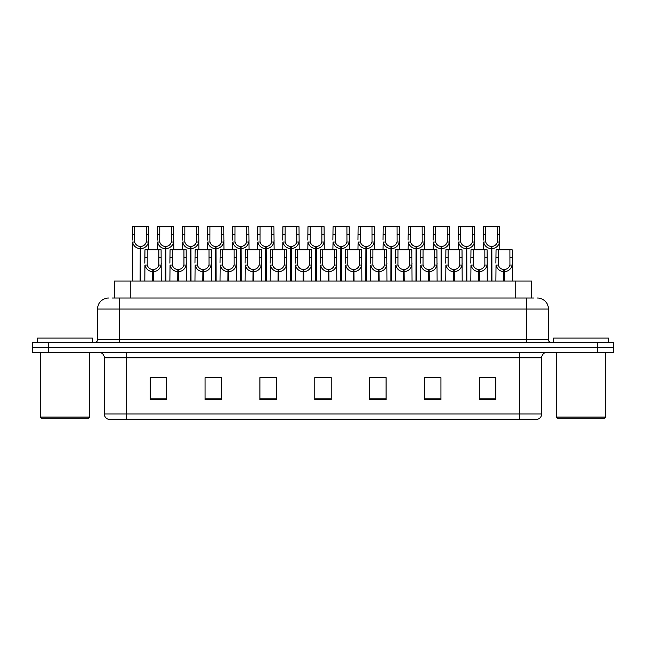 <?xml version="1.0" encoding="UTF-8"?>
<svg xmlns="http://www.w3.org/2000/svg" width="646" height="646" viewBox="0 0 646 646"><rect width="100%" height="100%" fill="white"/><g stroke="black" fill="none" stroke-linecap="round" stroke-linejoin="round"><path stroke-width="0.97" d="M114.31 298.04L114.31 281.042L531.69 281.042L531.69 298.04M541.631 413.997C541.477 416.622 540.161 418.382 537.682 419.262L519.691 419.262L519.691 413.997L541.631 413.997L541.631 357.827A5.483 5.483 0 0 1 547.114 352.345M519.691 419.262L108.318 419.262A5.483 5.483 0 0 1 104.369 413.997L104.369 357.827C104.046 354.501 102.221 352.668 98.886 352.345M48.757 342.469L613.7 342.469L613.7 347.411L32.3 347.411L32.3 352.345L48.757 352.345L48.757 347.411L32.3 347.411L32.3 342.469L48.757 342.469L48.757 347.411L613.7 347.411L613.7 352.345L48.757 352.345M495.773 399.567L495.773 377.627L479.316 377.627L479.316 399.567L495.773 399.567M440.927 399.567L440.927 377.627L424.47 377.627L424.47 399.567L440.927 399.567M386.074 399.567L386.074 377.627L369.625 377.627L369.625 399.567L386.074 399.567M166.684 399.567L166.684 377.627L150.227 377.627L150.227 399.567L166.684 399.567M221.53 399.567L221.53 377.627L205.073 377.627L205.073 399.567L221.53 399.567M276.375 399.567L276.375 377.627L259.926 377.627L259.926 399.567L276.375 399.567M331.228 399.567L331.228 377.627L314.772 377.627L314.772 399.567L331.228 399.567M509.476 419.262L136.524 419.262M437.302 377.74L432.998 377.74M424.769 377.74L440.927 377.74M479.316 377.74L495.684 377.74M487.455 377.74L483.151 377.74M274.308 377.74L269.996 377.74M261.767 377.74L276.375 377.74M205.073 377.74L219.842 377.74M211.613 377.74L207.301 377.627M161.46 377.74L157.148 377.627M369.625 377.74L382.844 377.74M374.615 377.74L370.303 377.74M324.462 377.74L320.15 377.74M331.228 377.74L314.772 377.74M166.684 377.74L150.227 377.74M112.687 298.04L533.564 298.04M112.436 298.04L119.51 298.04L119.51 309.014L97.57 309.014L97.57 339.731A2.745 2.745 0 0 1 94.825 342.469M108.544 298.04A10.966 10.966 0 0 0 97.57 309.014M537.456 298.04A10.966 10.966 0 0 1 548.43 309.014L548.43 339.731C548.575 341.379 549.488 342.291 551.175 342.469M152.674 281.042L152.771 269.527C149.953 269.229 148.104 267.743 147.207 265.054L147.231 249.776L161.096 249.776L161.258 281.042M152.674 271.716C148.588 271.255 146.012 269.035 144.954 265.054L144.809 281.042M144.809 263.092L144.97 249.776L147.231 249.776M153.296 281.042L153.296 269.527C156.114 269.229 157.971 267.743 158.859 265.054L158.835 249.776M153.296 269.527L153.393 281.042M152.771 269.527L152.771 281.042M161.258 263.092L161.112 265.054C160.055 269.035 157.479 271.255 153.393 271.716M140.134 281.042L140.23 246.489C137.412 246.199 135.563 244.705 134.667 242.016L134.691 226.738L148.556 226.738L148.725 249.776M140.134 248.678C136.048 248.217 133.472 245.997 132.414 242.016L132.269 281.042M132.269 240.054L132.438 226.738L134.691 226.738M140.755 281.042L140.755 246.489C143.573 246.199 145.431 244.705 146.327 242.016L146.295 226.738M140.755 246.489L140.852 281.042M140.23 246.489L140.23 281.042M148.725 240.054L148.572 242.016C147.514 245.997 144.946 248.217 140.852 248.678M88.575 418.164L41.409 418.164L40.31 417.066L89.673 417.066L88.575 418.164M40.31 352.345L40.31 417.066M89.673 352.345L89.673 417.066M92.418 342.469L92.418 338.084L37.565 338.084L37.565 342.469M604.591 418.164L557.425 418.164L556.327 417.066L605.69 417.066L604.591 418.164M556.327 352.345L556.327 417.066M605.69 352.345L605.69 417.066M608.435 342.469L608.435 338.084L553.582 338.084L553.582 342.469M177.755 281.042L177.844 269.527C175.034 269.229 173.176 267.743 172.28 265.054L172.304 249.776L186.169 249.776L186.339 281.042M177.755 271.716C173.661 271.255 171.093 269.035 170.035 265.054L169.882 281.042M169.882 263.092L170.051 249.776L172.304 249.776M178.377 281.042L178.377 269.527C181.187 269.229 183.044 267.743 183.94 265.054L183.916 249.776M178.377 269.527L178.466 281.042M177.844 269.527L177.844 281.042M186.339 263.092L186.185 265.054C185.127 269.035 182.56 271.255 178.466 271.716M202.828 281.042L202.925 269.527C200.107 269.229 198.257 267.743 197.361 265.054L197.385 249.776L211.25 249.776L211.412 281.042M202.828 271.716C198.742 271.255 196.166 269.035 195.108 265.054L194.963 281.042M194.963 263.092L195.124 249.776L197.385 249.776M203.45 281.042L203.45 269.527C206.268 269.229 208.125 267.743 209.013 265.054L208.989 249.776M203.45 269.527L203.547 281.042M202.925 269.527L202.925 281.042M211.412 263.092L211.266 265.054C210.208 269.035 207.632 271.255 203.547 271.716M227.909 281.042L227.998 269.527C225.188 269.229 223.33 267.743 222.434 265.054L222.466 249.776L236.323 249.776L236.493 281.042M227.909 271.716C223.815 271.255 221.247 269.035 220.189 265.054L220.036 281.042M220.036 263.092L220.205 249.776L222.466 249.776M228.531 281.042L228.531 269.527C231.341 269.229 233.198 267.743 234.094 265.054L234.07 249.776M228.531 269.527L228.627 281.042M227.998 269.527L227.998 281.042M236.493 263.092L236.339 265.054C235.289 269.035 232.713 271.255 228.627 271.716M252.982 281.042L253.079 269.527C250.26 269.229 248.411 267.743 247.515 265.054L247.539 249.776L261.404 249.776L261.565 281.042M252.982 271.716C248.896 271.255 246.32 269.035 245.262 265.054L245.117 281.042M245.117 263.092L245.286 249.776L247.539 249.776M253.603 281.042L253.603 269.527C256.422 269.229 258.279 267.743 259.167 265.054L259.143 249.776M253.603 269.527L253.7 281.042M253.079 269.527L253.079 281.042M261.565 263.092L261.42 265.054C260.362 269.035 257.786 271.255 253.7 271.716M165.214 281.042L165.311 246.489C162.493 246.199 160.636 244.705 159.748 242.016L159.772 226.738L173.629 226.738L173.798 249.776M165.214 248.678C161.129 248.217 158.553 245.997 157.495 242.016L157.341 249.776M157.341 240.054L157.511 226.738L159.772 226.738M165.836 281.042L165.836 246.489C168.654 246.199 170.504 244.705 171.4 242.016L171.376 226.738M165.836 246.489L165.933 281.042M165.311 246.489L165.311 281.042M173.798 240.054L173.653 242.016C172.595 245.997 170.019 248.217 165.933 248.678M190.287 281.042L190.384 246.489C187.574 246.199 185.717 244.705 184.821 242.016L184.845 226.738L198.71 226.738L198.879 249.776M190.287 248.678C186.201 248.217 183.626 245.997 182.568 242.016L182.422 249.776M182.422 240.054L182.592 226.738L184.845 226.738M190.909 281.042L190.909 246.489C193.727 246.199 195.585 244.705 196.481 242.016L196.449 226.738M190.909 246.489L191.006 281.042M190.384 246.489L190.384 281.042M198.879 240.054L198.726 242.016C197.668 245.997 195.1 248.217 191.006 248.678M215.368 281.042L215.465 246.489C212.647 246.199 210.79 244.705 209.902 242.016L209.926 226.738L223.782 226.738L223.952 249.776M215.368 248.678C211.282 248.217 208.706 245.997 207.649 242.016L207.495 249.776M207.495 240.054L207.665 226.738L209.926 226.738M215.99 281.042L215.99 246.489C218.808 246.199 220.657 244.705 221.554 242.016L221.53 226.738M215.99 246.489L216.087 281.042M215.465 246.489L215.465 281.042M223.952 240.054L223.807 242.016C222.749 245.997 220.173 248.217 216.087 248.678M240.441 281.042L240.538 246.489C237.728 246.199 235.871 244.705 234.974 242.016L234.999 226.738L248.863 226.738L249.033 249.776M240.441 248.678C236.355 248.217 233.779 245.997 232.721 242.016L232.576 249.776M232.576 240.054L232.746 226.738L234.999 226.738M241.063 281.042L241.063 246.489C243.881 246.199 245.738 244.705 246.635 242.016L246.602 226.738M241.063 246.489L241.16 281.042M240.538 246.489L240.538 281.042M249.033 240.054L248.88 242.016C247.822 245.997 245.254 248.217 241.16 248.678M278.063 281.042L278.16 269.527C275.341 269.229 273.484 267.743 272.588 265.054L272.62 249.776L286.477 249.776L286.646 281.042M278.063 271.716C273.969 271.255 271.401 269.035 270.343 265.054L270.19 281.042M270.19 263.092L270.359 249.776L272.62 249.776M278.684 281.042L278.684 269.527C281.495 269.229 283.352 267.743 284.248 265.054L284.224 249.776M278.684 269.527L278.781 281.042M278.16 269.527L278.16 281.042M286.646 263.092L286.493 265.054C285.443 269.035 282.867 271.255 278.781 271.716M303.135 281.042L303.232 269.527C300.414 269.229 298.565 267.743 297.669 265.054L297.693 249.776L311.558 249.776L311.719 281.042M303.135 271.716C299.05 271.255 296.474 269.035 295.416 265.054L295.27 281.042M295.27 263.092L295.44 249.776L297.693 249.776M303.757 281.042L303.757 269.527C306.575 269.229 308.433 267.743 309.321 265.054L309.297 249.776M303.757 269.527L303.854 281.042M303.232 269.527L303.232 281.042M311.719 263.092L311.574 265.054C310.516 269.035 307.94 271.255 303.854 271.716M328.216 281.042L328.313 269.527C325.495 269.229 323.638 267.743 322.742 265.054L322.774 249.776L336.631 249.776L336.8 281.042M328.216 271.716C324.122 271.255 321.555 269.035 320.497 265.054L320.343 281.042M320.343 263.092L320.513 249.776L322.774 249.776M328.838 281.042L328.838 269.527C331.648 269.229 333.506 267.743 334.402 265.054L334.378 249.776M328.838 269.527L328.935 281.042M328.313 269.527L328.313 281.042M336.8 263.092L336.655 265.054C335.597 269.035 333.021 271.255 328.935 271.716M353.289 281.042L353.386 269.527C350.568 269.229 348.719 267.743 347.823 265.054L347.847 249.776L361.712 249.776L361.873 281.042M353.289 271.716C349.203 271.255 346.627 269.035 345.57 265.054L345.424 281.042M345.424 263.092L345.594 249.776L347.847 249.776M353.911 281.042L353.911 269.527C356.729 269.229 358.587 267.743 359.475 265.054L359.451 249.776M353.911 269.527L354.008 281.042M353.386 269.527L353.386 281.042M361.873 263.092L361.728 265.054C360.67 269.035 358.094 271.255 354.008 271.716M265.522 281.042L265.619 246.489C262.801 246.199 260.944 244.705 260.055 242.016L260.08 226.738L273.936 226.738L274.106 249.776M265.522 248.678C261.436 248.217 258.86 245.997 257.802 242.016L257.649 249.776M257.649 240.054L257.819 226.738L260.08 226.738M266.144 281.042L266.144 246.489C268.962 246.199 270.811 244.705 271.708 242.016L271.683 226.738M266.144 246.489L266.241 281.042M265.619 246.489L265.619 281.042M274.106 240.054L273.961 242.016C272.903 245.997 270.327 248.217 266.241 248.678M290.595 281.042L290.692 246.489C287.882 246.199 286.025 244.705 285.128 242.016L285.152 226.738L299.017 226.738L299.187 249.776M290.595 248.678C286.509 248.217 283.933 245.997 282.875 242.016L282.73 249.776M282.73 240.054L282.9 226.738L285.152 226.738M291.217 281.042L291.217 246.489C294.035 246.199 295.892 244.705 296.789 242.016L296.756 226.738M291.217 246.489L291.314 281.042M290.692 246.489L290.692 281.042M299.187 240.054L299.033 242.016C297.976 245.997 295.408 248.217 291.314 248.678M315.676 281.042L315.773 246.489C312.955 246.199 311.097 244.705 310.209 242.016L310.233 226.738L324.09 226.738L324.26 249.776M315.676 248.678C311.59 248.217 309.014 245.997 307.956 242.016L307.803 249.776M307.803 240.054L307.972 226.738L310.233 226.738M316.298 281.042L316.298 246.489C319.116 246.199 320.965 244.705 321.861 242.016L321.837 226.738M316.298 246.489L316.395 281.042M315.773 246.489L315.773 281.042M324.26 240.054L324.114 242.016C323.057 245.997 320.481 248.217 316.395 248.678M340.749 281.042L340.846 246.489C338.036 246.199 336.178 244.705 335.282 242.016L335.306 226.738L349.171 226.738L349.341 249.776M340.749 248.678C336.663 248.217 334.087 245.997 333.029 242.016L332.884 249.776M332.884 240.054L333.053 226.738L335.306 226.738M341.371 281.042L341.371 246.489C344.189 246.199 346.046 244.705 346.942 242.016L346.91 226.738M341.371 246.489L341.468 281.042M340.846 246.489L340.846 281.042M349.341 240.054L349.187 242.016C348.129 245.997 345.562 248.217 341.468 248.678M378.37 281.042L378.467 269.527C375.649 269.229 373.792 267.743 372.895 265.054L372.928 249.776L386.784 249.776L386.954 281.042M378.37 271.716C374.276 271.255 371.708 269.035 370.651 265.054L370.497 281.042M370.497 263.092L370.667 249.776L372.928 249.776M378.992 281.042L378.992 269.527C381.802 269.229 383.659 267.743 384.556 265.054L384.531 249.776M378.992 269.527L379.089 281.042M378.467 269.527L378.467 281.042M386.954 263.092L386.809 265.054C385.751 269.035 383.175 271.255 379.089 271.716M403.443 281.042L403.54 269.527C400.722 269.229 398.873 267.743 397.976 265.054L398.001 249.776L411.865 249.776L412.035 281.042M403.443 271.716C399.357 271.255 396.781 269.035 395.723 265.054L395.578 281.042M395.578 263.092L395.748 249.776L398.001 249.776M404.065 281.042L404.065 269.527C406.883 269.229 408.74 267.743 409.629 265.054L409.604 249.776M404.065 269.527L404.162 281.042M403.54 269.527L403.54 281.042M412.035 263.092L411.882 265.054C410.824 269.035 408.248 271.255 404.162 271.716M428.524 281.042L428.621 269.527C425.803 269.229 423.946 267.743 423.049 265.054L423.082 249.776L436.938 249.776L437.108 281.042M428.524 271.716C424.43 271.255 421.862 269.035 420.804 265.054L420.651 281.042M420.651 263.092L420.821 249.776L423.082 249.776M429.146 281.042L429.146 269.527C431.956 269.229 433.813 267.743 434.71 265.054L434.685 249.776M429.146 269.527L429.243 281.042M428.621 269.527L428.621 281.042M437.108 263.092L436.962 265.054C435.905 269.035 433.329 271.255 429.243 271.716M453.597 281.042L453.694 269.527C450.876 269.229 449.027 267.743 448.13 265.054L448.154 249.776L462.019 249.776L462.189 281.042M453.597 271.716C449.511 271.255 446.935 269.035 445.877 265.054L445.732 281.042M445.732 263.092L445.902 249.776L448.154 249.776M454.219 281.042L454.219 269.527C457.037 269.229 458.894 267.743 459.782 265.054L459.758 249.776M454.219 269.527L454.316 281.042M453.694 269.527L453.694 281.042M462.189 263.092L462.035 265.054C460.978 269.035 458.402 271.255 454.316 271.716M478.678 281.042L478.775 269.527C475.957 269.229 474.099 267.743 473.203 265.054L473.235 249.776L487.092 249.776L487.262 281.042M478.678 271.716C474.584 271.255 472.016 269.035 470.958 265.054L470.805 281.042M470.805 263.092L470.974 249.776L473.235 249.776M479.3 281.042L479.3 269.527C482.11 269.229 483.967 267.743 484.863 265.054L484.839 249.776M479.3 269.527L479.397 281.042M478.775 269.527L478.775 281.042M487.262 263.092L487.116 265.054C486.058 269.035 483.483 271.255 479.397 271.716M503.751 281.042L503.848 269.527C501.03 269.229 499.18 267.743 498.284 265.054L498.308 249.776L512.173 249.776L512.343 281.042M503.751 271.716C499.665 271.255 497.089 269.035 496.031 265.054L495.886 281.042M495.886 263.092L496.055 249.776L498.308 249.776M504.373 281.042L504.373 269.527C507.191 269.229 509.048 267.743 509.936 265.054L509.912 249.776M504.373 269.527L504.469 281.042M503.848 269.527L503.848 281.042M512.343 263.092L512.189 265.054C511.131 269.035 508.555 271.255 504.469 271.716M365.83 281.042L365.927 246.489C363.109 246.199 361.251 244.705 360.363 242.016L360.387 226.738L374.244 226.738L374.414 249.776M365.83 248.678C361.744 248.217 359.168 245.997 358.11 242.016L357.965 249.776M357.965 240.054L358.126 226.738L360.387 226.738M366.452 281.042L366.452 246.489C369.27 246.199 371.119 244.705 372.015 242.016L371.991 226.738M366.452 246.489L366.548 281.042M365.927 246.489L365.927 281.042M374.414 240.054L374.268 242.016C373.21 245.997 370.634 248.217 366.548 248.678M390.903 281.042L391 246.489C388.189 246.199 386.332 244.705 385.436 242.016L385.46 226.738L399.325 226.738L399.494 249.776M390.903 248.678C386.817 248.217 384.241 245.997 383.183 242.016L383.038 249.776M383.038 240.054L383.207 226.738L385.46 226.738M391.524 281.042L391.524 246.489C394.343 246.199 396.2 244.705 397.096 242.016L397.064 226.738M391.524 246.489L391.621 281.042M391 246.489L391 281.042M399.494 240.054L399.341 242.016C398.283 245.997 395.715 248.217 391.621 248.678M415.984 281.042L416.081 246.489C413.262 246.199 411.405 244.705 410.517 242.016L410.541 226.738L424.398 226.738L424.567 249.776M415.984 248.678C411.898 248.217 409.322 245.997 408.264 242.016L408.119 249.776M408.119 240.054L408.28 226.738L410.541 226.738M416.605 281.042L416.605 246.489C419.424 246.199 421.273 244.705 422.169 242.016L422.145 226.738M416.605 246.489L416.702 281.042M416.081 246.489L416.081 281.042M424.567 240.054L424.422 242.016C423.364 245.997 420.788 248.217 416.702 248.678M441.057 281.042L441.153 246.489C438.343 246.199 436.486 244.705 435.59 242.016L435.614 226.738L449.479 226.738L449.648 249.776M441.057 248.678C436.971 248.217 434.395 245.997 433.345 242.016L433.191 249.776M433.191 240.054L433.361 226.738L435.614 226.738M441.678 281.042L441.678 246.489C444.496 246.199 446.354 244.705 447.25 242.016L447.218 226.738M441.678 246.489L441.775 281.042M441.153 246.489L441.153 281.042M449.648 240.054L449.495 242.016C448.437 245.997 445.869 248.217 441.775 248.678M466.137 281.042L466.234 246.489C463.416 246.199 461.559 244.705 460.671 242.016L460.695 226.738L474.552 226.738L474.721 249.776M466.137 248.678C462.052 248.217 459.476 245.997 458.418 242.016L458.272 249.776M458.272 240.054L458.434 226.738L460.695 226.738M466.759 281.042L466.759 246.489C469.577 246.199 471.427 244.705 472.323 242.016L472.299 226.738M466.759 246.489L466.856 281.042M466.234 246.489L466.234 281.042M474.721 240.054L474.576 242.016C473.518 245.997 470.942 248.217 466.856 248.678M491.21 281.042L491.307 246.489C488.497 246.199 486.64 244.705 485.744 242.016L485.768 226.738L499.633 226.738L499.802 249.776M491.21 248.678C487.124 248.217 484.548 245.997 483.499 242.016L483.345 249.776M483.345 240.054L483.515 226.738L485.768 226.738M491.84 281.042L491.84 246.489C494.65 246.199 496.508 244.705 497.404 242.016L497.372 226.738M491.84 246.489L491.929 281.042M491.307 246.489L491.307 281.042M499.802 240.054L499.649 242.016C498.591 245.997 496.023 248.217 491.929 248.678M130.767 298.04L130.767 281.042M515.233 298.04L515.233 281.042M519.691 352.345L519.691 357.827L104.369 357.827M541.631 357.827L519.691 357.827L519.691 413.997L126.309 413.997L126.309 419.262M104.369 413.997L126.309 413.997L126.309 352.345M597.243 352.345L597.243 342.469M331.228 398.808L314.772 398.808M276.375 398.808L259.926 398.808M221.53 398.808L205.073 398.808M166.684 398.808L150.227 398.808M386.074 398.808L369.625 398.808M440.927 398.808L424.47 398.808M495.773 398.808L479.316 398.808M119.51 342.469L119.51 339.731L548.43 339.731M97.57 339.731L119.51 339.731L119.51 309.014L526.49 309.014L526.49 342.469M548.43 309.014L526.49 309.014L526.49 298.04M147.231 257.302L144.97 257.302M147.207 265.054L144.954 265.054M161.112 265.054L158.859 265.054M161.096 257.302L158.835 257.302M134.691 234.264L132.438 234.264M134.667 242.016L132.414 242.016M148.572 242.016L146.327 242.016M148.556 234.264L146.295 234.264M172.304 257.302L170.051 257.302M172.28 265.054L170.035 265.054M186.185 265.054L183.94 265.054M186.169 257.302L183.916 257.302M197.385 257.302L195.124 257.302M197.361 265.054L195.108 265.054M211.266 265.054L209.013 265.054M211.25 257.302L208.989 257.302M222.466 257.302L220.205 257.302M222.434 265.054L220.189 265.054M236.339 265.054L234.094 265.054M236.323 257.302L234.07 257.302M247.539 257.302L245.286 257.302M247.515 265.054L245.262 265.054M261.42 265.054L259.167 265.054M261.404 257.302L259.143 257.302M159.772 234.264L157.511 234.264M159.748 242.016L157.495 242.016M173.653 242.016L171.4 242.016M173.629 234.264L171.376 234.264M184.845 234.264L182.592 234.264M184.821 242.016L182.568 242.016M198.726 242.016L196.481 242.016M198.71 234.264L196.449 234.264M209.926 234.264L207.665 234.264M209.902 242.016L207.649 242.016M223.807 242.016L221.554 242.016M223.782 234.264L221.53 234.264M234.999 234.264L232.746 234.264M234.974 242.016L232.721 242.016M248.88 242.016L246.635 242.016M248.863 234.264L246.602 234.264M272.62 257.302L270.359 257.302M272.588 265.054L270.343 265.054M286.493 265.054L284.248 265.054M286.477 257.302L284.224 257.302M297.693 257.302L295.44 257.302M297.669 265.054L295.416 265.054M311.574 265.054L309.321 265.054M311.558 257.302L309.297 257.302M322.774 257.302L320.513 257.302M322.742 265.054L320.497 265.054M336.655 265.054L334.402 265.054M336.631 257.302L334.378 257.302M347.847 257.302L345.594 257.302M347.823 265.054L345.57 265.054M361.728 265.054L359.475 265.054M361.712 257.302L359.451 257.302M260.08 234.264L257.819 234.264M260.055 242.016L257.802 242.016M273.961 242.016L271.708 242.016M273.936 234.264L271.683 234.264M285.152 234.264L282.9 234.264M285.128 242.016L282.875 242.016M299.033 242.016L296.789 242.016M299.017 234.264L296.756 234.264M310.233 234.264L307.972 234.264M310.209 242.016L307.956 242.016M324.114 242.016L321.861 242.016M324.09 234.264L321.837 234.264M335.306 234.264L333.053 234.264M335.282 242.016L333.029 242.016M349.187 242.016L346.942 242.016M349.171 234.264L346.91 234.264M372.928 257.302L370.667 257.302M372.895 265.054L370.651 265.054M386.809 265.054L384.556 265.054M386.784 257.302L384.531 257.302M398.001 257.302L395.748 257.302M397.976 265.054L395.723 265.054M411.882 265.054L409.629 265.054M411.865 257.302L409.604 257.302M423.082 257.302L420.821 257.302M423.049 265.054L420.804 265.054M436.962 265.054L434.71 265.054M436.938 257.302L434.685 257.302M448.154 257.302L445.902 257.302M448.13 265.054L445.877 265.054M462.035 265.054L459.782 265.054M462.019 257.302L459.758 257.302M473.235 257.302L470.974 257.302M473.203 265.054L470.958 265.054M487.116 265.054L484.863 265.054M487.092 257.302L484.839 257.302M498.308 257.302L496.055 257.302M498.284 265.054L496.031 265.054M512.189 265.054L509.936 265.054M512.173 257.302L509.912 257.302M360.387 234.264L358.126 234.264M360.363 242.016L358.11 242.016M374.268 242.016L372.015 242.016M374.244 234.264L371.991 234.264M385.46 234.264L383.207 234.264M385.436 242.016L383.183 242.016M399.341 242.016L397.096 242.016M399.325 234.264L397.064 234.264M410.541 234.264L408.28 234.264M410.517 242.016L408.264 242.016M424.422 242.016L422.169 242.016M424.398 234.264L422.145 234.264M435.614 234.264L433.361 234.264M435.59 242.016L433.345 242.016M449.495 242.016L447.25 242.016M449.479 234.264L447.218 234.264M460.695 234.264L458.434 234.264M460.671 242.016L458.418 242.016M474.576 242.016L472.323 242.016M474.552 234.264L472.299 234.264M485.768 234.264L483.515 234.264M485.744 242.016L483.499 242.016M499.649 242.016L497.404 242.016M499.633 234.264L497.372 234.264"/></g></svg>
